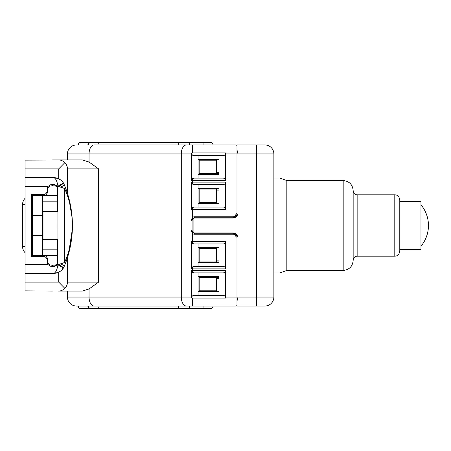 <?xml version="1.0" encoding="UTF-8"?>
<svg xmlns="http://www.w3.org/2000/svg" width="451" height="451" viewBox="0 0 451 451"><rect width="100%" height="100%" fill="white"/><g stroke="black" fill="none" stroke-linecap="round" stroke-linejoin="round"><path stroke-width="0.68" d="M91.361 142.477L210.538 142.477A2.492 2.492 0 0 1 213.035 144.968M78.401 144.968L77.899 144.968A2.492 2.492 0 0 1 80.391 142.477A2.492 2.492 0 0 0 77.899 144.968L78.401 144.968A2.492 2.464 90 0 1 80.864 142.477L88.249 142.477L88.249 143.649M189.521 142.477L189.521 144.968L235.969 144.968A0.998 0.998 0 0 1 236.967 145.966A0.998 0.998 0 0 0 235.969 144.968L235.969 153.943L236.967 153.943L236.967 214.14M25.042 186.607L25.042 264.393L47.637 264.393A3.991 3.991 0 0 1 47.231 262.651L47.231 260.407A3.991 3.991 0 0 0 43.245 256.416L31.525 256.416L31.525 194.584L43.245 194.584A3.991 3.991 0 0 0 47.231 190.593L47.231 188.349A3.991 3.991 0 0 1 47.637 186.607L25.042 186.607L25.042 160.128L82.426 159.93L67.43 159.93L67.43 153.943A8.975 8.975 -90 0 1 76.405 144.968A8.975 8.975 0 0 0 67.43 153.943L89.05 153.943A8.975 5.085 90 0 1 94.135 144.968L192.588 144.968L192.588 152.906L225.438 152.906C225.359 154.732 224.536 155.657 222.963 155.691L194.127 155.691C192.763 155.696 191.934 154.902 191.636 153.306L192.588 152.906M262.24 144.968L264.895 144.968A8.975 8.975 0 0 1 273.87 153.943L273.87 297.057A8.975 8.975 0 0 1 264.895 306.032L236.967 306.032L236.967 297.057L236.967 305.034A0.998 0.998 0 0 1 235.969 306.032L235.969 237.22L236.967 236.967A3.991 3.991 0 0 0 232.981 232.981A3.991 3.991 0 0 1 236.967 236.967L236.707 235.805M192.385 219.333A2.492 2.492 0 0 1 194.584 218.019L233.082 218.019C235.202 217.934 236.831 216.604 237.965 214.033L237.965 153.943L236.967 149.833L236.967 144.968L264.895 144.968M236.967 149.833L236.967 153.943M236.967 301.167L237.965 297.057L273.87 297.057A8.975 8.975 0 0 1 264.895 306.032L262.24 306.032M235.969 237.22A2.994 2.994 0 0 0 232.981 234.227L232.981 233.229A3.991 3.991 0 0 1 236.967 237.22L236.967 297.057L225.5 297.057L225.5 270.38C225.258 272.038 224.423 272.872 223.008 272.872L194.088 272.872L192.588 272.37L191.613 270.38L191.613 297.057L67.43 297.057L67.43 291.07L67.43 297.057A8.975 8.975 0 0 0 76.405 306.032A8.975 8.975 -90 0 1 67.43 297.057A8.975 8.975 -90 0 0 76.405 306.032L94.135 306.032A8.975 5.085 -90 0 1 89.05 297.057L89.05 288.939L82.426 291.07L58.455 291.07C60.795 291.104 62.931 290.207 64.871 288.369C66.607 286.458 67.458 284.367 67.43 282.095L67.43 257.662M237.965 297.057L237.965 236.967C236.831 234.396 235.202 233.066 233.082 232.981L193.496 232.981L205.053 233.229M192.385 231.667A2.492 2.492 0 0 0 194.584 232.981M194.584 218.019L205.053 217.771M192.774 218.549A2.492 2.492 0 0 0 192.335 219.192M192.211 219.502A2.492 2.492 0 0 0 192.126 219.862M236.967 237.22A3.991 3.991 0 0 0 232.981 233.229L194.584 233.229A2.492 2.492 0 0 1 193.158 232.784L192.092 230.737L192.092 220.263L193.158 218.216A2.492 2.492 0 0 1 194.584 217.771L232.981 217.771A3.991 3.991 0 0 0 236.967 213.78L235.969 213.78L235.969 153.943L225.5 153.943L225.5 180.62C225.258 178.962 224.423 178.128 223.008 178.128L194.088 178.128L192.588 178.63L192.588 182.119L191.613 182.119L191.613 209.546L192.588 207.55L194.088 207.048L223.008 207.048C224.423 207.054 225.258 207.883 225.5 209.546L225.5 182.119C225.258 183.777 224.423 184.611 223.008 184.611L194.088 184.611L192.588 184.109L191.613 182.119M192.774 232.451A2.492 2.492 0 0 1 192.335 231.808M192.211 231.498A2.492 2.492 0 0 1 192.126 231.137M192.092 230.489L193.09 232.479L193.09 218.521L192.092 220.511M191.613 297.057L191.641 297.699L192.588 298.094L191.641 297.694C191.776 296.29 192.605 295.495 194.127 295.309L222.963 295.309C224.536 295.343 225.359 296.268 225.438 298.094L225.5 297.057M235.969 306.032L94.135 306.032M210.538 308.523A2.492 2.492 90 0 0 213.035 306.032A2.492 2.492 90 0 1 210.538 308.523L91.361 308.523L210.538 308.523L189.521 308.523L189.521 306.032L77.899 306.032A2.492 2.492 0 0 0 80.391 308.523L80.864 308.523L80.391 308.523A2.492 2.492 0 0 1 77.899 306.032A2.492 2.492 0 0 0 80.391 308.523M219.017 295.309L219.017 272.872M192.588 266.891L191.613 268.881L191.613 241.454L192.588 243.45L194.088 243.952L223.008 243.952C224.423 243.946 225.258 243.117 225.5 241.454L225.5 268.881C225.258 267.223 224.423 266.389 223.008 266.389L194.088 266.389L192.588 266.891L192.588 270.38L191.613 270.38M198.074 174.39L219.017 174.39L219.017 159.428L198.074 159.428L198.074 178.128M219.017 178.128L219.017 174.39M198.074 155.691L198.074 159.428M219.017 159.428L219.017 155.691M219.017 188.349L198.074 188.349L198.074 203.311L219.017 203.311L219.017 184.611M198.074 184.611L198.074 188.349M219.017 207.048L219.017 203.311M198.074 203.311L198.074 207.048M198.074 262.651L219.017 262.651L219.017 247.689L198.074 247.689L198.074 266.389M219.017 266.389L219.017 262.651M198.074 243.952L198.074 247.689M219.017 247.689L219.017 243.952M219.017 276.61L198.074 276.61L198.074 291.572L219.017 291.572M198.074 272.872L198.074 276.61M198.074 291.572L198.074 295.309M225.438 152.906L225.5 153.943M192.588 178.63L191.613 180.62L191.636 153.306L191.613 153.943L181.291 153.943L181.291 297.057A8.975 5.085 -90 0 0 186.376 306.032M225.5 241.454L192.588 241.454L192.588 233.601L191.015 230.737L191.015 220.263L192.588 217.399A3.49 3.49 0 0 1 194.584 216.773L232.981 216.773A2.994 2.994 0 0 0 235.969 213.78M217.021 203.311L217.021 189.099M219.017 190.096L217.021 190.096M219.017 172.643L217.021 172.643L217.021 159.428M237.965 214.033L236.967 214.033L236.707 215.195M236.115 216.249L235.253 217.061M234.165 217.591L232.981 217.771L232.981 216.773M232.981 233.229L234.165 233.409M235.253 233.939L236.115 234.751M216.525 189.099L216.525 202.313L217.021 202.313M216.525 173.641L216.525 160.426L217.021 160.426M216.525 277.359L216.525 290.574L217.021 290.574M216.525 261.901L216.525 248.687L217.021 248.687M217.021 173.641L217.021 172.643M212.032 188.349L212.032 189.099L219.017 189.099M217.021 202.561L212.032 202.561L212.032 203.311M199.173 189.099L212.032 189.099M199.173 202.561L212.032 202.561M199.173 188.349L199.173 203.311M212.032 159.428L212.032 160.178L217.021 160.178M199.173 160.178L212.032 160.178M199.173 173.641L212.032 173.641L212.032 174.39M219.017 173.641L212.032 173.641M199.173 159.428L199.173 174.39M236.967 214.033A3.991 3.991 0 0 1 232.981 218.019A3.991 3.991 0 0 0 236.967 214.033M82.426 159.93L89.05 162.061L98.673 168.905L98.673 282.095L89.05 288.939M62.593 160.939A8.975 8.975 -90 0 1 62.886 161.097M66.32 164.587A8.975 8.975 -90 0 1 66.472 164.869M76.405 144.968A8.975 8.975 -90 0 0 67.43 153.943L67.43 159.93L52.468 159.93M58.455 159.93C60.795 159.896 62.931 160.793 64.871 162.631C66.607 164.542 67.458 166.633 67.43 168.905L98.673 168.905M67.492 193.541L67.43 168.905M52.468 291.07L25.042 290.872L25.042 264.393M62.593 290.061A8.975 8.975 0 0 0 62.886 289.903A8.975 8.975 0 0 1 62.593 290.061M66.32 286.413A8.975 8.975 0 0 0 66.472 286.131A8.975 8.975 0 0 1 66.32 286.413M68.546 253.907L72.352 229.232M72.154 218.064L68.789 197.978M68.231 195.988L67.847 194.691M64.318 184.831L64.837 186.094C69.781 198.355 72.312 211.491 72.414 225.5C72.312 239.509 69.781 252.645 64.837 264.906L64.335 266.135M64.555 265.6L65.282 263.767M65.232 187.097L64.499 185.26M25.042 177.632L53.675 177.632C58.252 177.987 61.511 179.808 63.444 183.095L63.608 183.365L58.461 186.601L57.553 186.607A3.991 3.991 0 0 1 57.92 187.836L57.92 186.178L64.623 188.501C69.708 200.013 72.307 212.348 72.414 225.5C72.307 238.652 69.708 250.987 64.623 262.499L57.92 264.822L57.92 263.164A3.991 3.991 0 0 1 57.553 264.393L58.461 264.393L63.608 267.629L63.444 267.905C61.511 271.192 58.252 273.013 53.675 273.368L25.042 273.368M60.597 263.818A6.483 0.941 -157.4 0 1 64.262 266.31L64.837 264.906A6.483 3.884 -158.2 0 0 64.623 262.499L64.623 188.501A6.483 3.884 158.2 0 0 64.837 186.094L64.262 184.69A6.483 0.941 157.4 0 1 60.597 187.182M61.787 270.008L64.262 266.31L63.608 267.629M57.751 272.624A11.467 11.467 0 0 1 55.901 273.154M55.659 273.199A11.467 11.467 0 0 1 53.675 273.368C58.709 272.669 61.967 270.848 63.444 267.905L57.925 264.822C57.08 269.963 55.665 272.816 53.675 273.368M60.389 271.203L59.064 272.026M64.871 288.369L58.703 282.095L25.042 282.095M53.675 177.632C55.665 178.19 57.08 181.037 57.92 186.178L63.444 183.095C62.182 180.242 58.923 178.421 53.68 177.632A11.467 11.467 0 0 1 55.665 177.801M55.941 177.857A11.467 11.467 0 0 1 57.751 178.376M57.925 263.113A3.991 3.991 0 0 1 57.92 263.164L57.942 239.21L42.997 239.21L57.953 239.21L57.92 187.836M42.997 239.21L42.997 211.79L57.953 211.79L42.997 211.79M56.087 184.972A3.991 3.991 0 0 1 57.553 186.607L53.962 184.363L51.222 184.363L47.637 186.607M64.262 184.69L63.608 183.365L64.262 184.69C62.881 181.792 61.032 179.825 58.703 178.793L58.703 168.905L64.871 162.631M55.061 184.515A3.991 3.991 0 0 0 53.962 184.363M47.637 264.393L51.222 266.637L53.962 266.637L57.553 264.393A3.991 3.991 0 0 1 56.087 266.028M52.468 266.637L52.468 265.143M52.468 185.857L52.468 184.363M25.042 246.443L22.55 246.443A8.975 8.975 0 0 0 25.042 252.65A8.975 8.975 0 0 1 22.55 246.443L22.55 204.557L25.042 204.557M22.55 204.557A8.975 8.975 0 0 1 25.042 198.35A8.975 8.975 0 0 0 22.55 204.557L22.55 204.557M53.962 266.637A3.991 3.991 0 0 0 55.061 266.485M40.173 255.418L40.173 256.416M40.173 194.584L40.173 195.582M219.017 260.904L217.021 260.904L217.021 247.689M217.021 291.572L217.021 277.359M219.017 278.357L217.021 278.357M217.021 261.901L217.021 260.904M212.032 247.689L212.032 248.439L217.021 248.439M199.173 248.439L212.032 248.439M199.173 261.901L212.032 261.901L212.032 262.651M219.017 261.901L212.032 261.901M199.173 247.689L199.173 262.651M212.032 276.61L212.032 277.359L219.017 277.359M217.021 290.822L212.032 290.822L212.032 291.572M199.173 277.359L212.032 277.359M199.173 290.822L212.032 290.822M199.173 276.61L199.173 291.572M87.872 306.032C88.024 307.543 88.858 308.371 90.363 308.523L80.864 308.523A2.492 2.464 -90 0 1 78.401 306.032M189.521 308.523L90.561 308.523A2.492 2.001 -90 0 1 88.565 306.032M343.183 180.569C349.237 181.161 352.564 184.487 353.156 190.547L353.156 260.452C352.564 266.513 349.237 269.839 343.183 270.431L343.183 180.569L286.836 180.569L286.836 270.431L279.986 272.923L279.986 178.077L273.87 178.077M353.156 225.5L353.156 190.846C353.392 193.265 354.723 194.595 357.141 194.832L357.141 256.168C354.723 256.405 353.392 257.735 353.156 260.154L353.156 225.5M394.788 256.168L394.788 194.832C396.175 194.984 398.802 194.871 399.778 199.821L399.778 251.179C398.802 256.129 396.175 256.016 394.788 256.168L357.141 256.168M399.778 249.437L420.969 249.437L420.969 201.563L399.778 201.563M43.493 195.582A3.991 3.991 0 0 0 47.485 191.59L47.485 189.848A3.991 3.991 0 0 1 51.47 185.857L54.464 185.857A2.994 2.994 0 0 1 57.457 188.851L57.457 195.582L32.523 195.582L32.523 255.418L31.525 255.418M32.523 195.582L31.525 195.582M43.493 255.418A3.991 3.991 0 0 1 47.485 259.41L47.485 261.152A3.991 3.991 0 0 0 51.47 265.143L54.464 265.143A2.994 2.994 0 0 0 57.457 262.149L57.457 239.712L42.495 239.712M57.457 239.712L57.457 239.21M42.997 232.733L42.495 232.733M57.457 211.79L57.457 211.288L42.495 211.288M57.457 195.582L57.457 211.288M57.457 255.418L32.523 255.418M42.495 255.418L42.495 235.473L32.523 235.473M42.495 195.582L42.495 235.473M42.997 218.267L42.495 218.267M203.063 142.477L203.063 144.968M90.561 142.477A2.492 2.001 90 0 0 88.565 144.968M99.389 142.477A2.492 1.409 90 0 0 97.98 144.968M179.633 142.477A2.492 1.409 90 0 0 178.224 144.968M273.87 153.943L256.416 153.943L256.416 306.032M237.965 236.967L236.967 236.967M237.965 153.943L256.416 153.943L256.416 144.968M191.613 209.546L192.588 209.546L192.588 217.399L193.158 218.216A2.492 2.492 0 0 1 194.584 217.771L194.584 216.773M192.092 220.263L191.015 220.263L191.015 230.737L192.092 230.737M225.438 298.094L192.588 298.094L192.588 306.032M225.5 270.38L192.588 270.38L192.588 272.37M191.613 268.881L225.5 268.881M194.584 234.227A3.49 3.49 0 0 1 192.588 233.601L193.158 232.784A2.492 2.492 0 0 0 194.584 233.229L194.584 234.227L232.981 234.227M192.588 207.55L192.588 209.546L225.5 209.546M225.5 182.119L192.588 182.119L192.588 184.109M191.613 180.62L225.5 180.62M192.588 243.45L192.588 241.454L191.613 241.454M186.376 144.968A8.975 5.085 90 0 0 181.291 153.943L89.05 153.943L89.05 162.061M98.673 282.095L67.43 282.095M58.703 272.207L58.703 282.095M25.042 168.905L58.703 168.905M49.063 184.995L49.063 186.663M49.063 264.337L49.063 266.005M35.015 256.416L35.015 255.418M35.015 195.582L35.015 194.584M192.588 217.399L193.158 218.216M88.249 308.523L88.249 307.351M203.063 308.523L203.063 306.032M179.633 308.523A2.492 1.409 -90 0 1 178.224 306.032M99.389 308.523A2.492 1.409 -90 0 1 97.98 306.032M42.495 215.527L32.523 215.527M57.457 249.183L42.495 249.183M57.457 201.817L42.495 201.817M87.872 144.968C88.024 143.457 88.858 142.629 90.363 142.477M64.837 264.906C69.911 252.013 72.436 238.878 72.414 225.5C72.436 212.122 69.911 198.987 64.837 186.094M279.986 272.923L273.87 272.923M286.836 180.569L279.986 178.077M343.183 270.431L286.836 270.431M394.788 194.832L357.141 194.832M420.969 246.212A32.41 32.41 0 0 0 420.969 204.788"/></g></svg>
